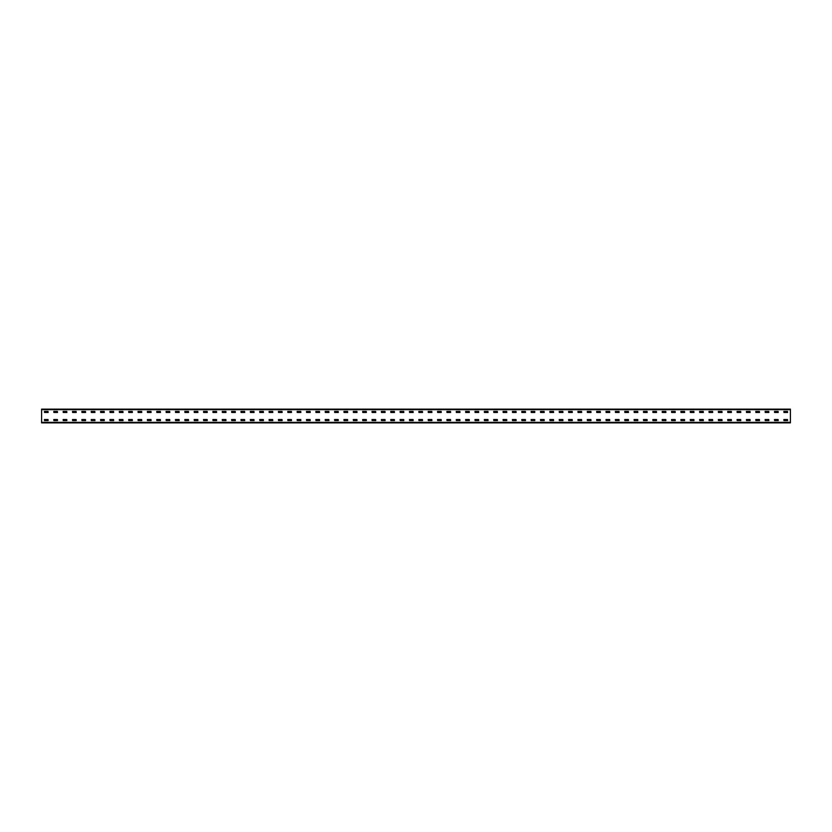 <?xml version="1.0" encoding="UTF-8"?>
<svg xmlns="http://www.w3.org/2000/svg" width="832" height="832" viewBox="0 0 832 832"><rect width="100%" height="100%" fill="white"/><g stroke="black" fill="none" stroke-linecap="round" stroke-linejoin="round"><path stroke-width="1.25" d="M41.6 422.864L41.6 409.136L790.4 409.136L790.4 422.864L41.6 422.864M783.91 411.382L787.53 411.382L787.592 412.443L783.91 412.506L783.848 411.445M783.91 419.494L787.53 419.494L787.592 420.555L783.91 420.618L783.848 419.557M774.55 411.382L778.17 411.382L778.232 412.443L774.55 412.506L774.488 411.445M774.55 419.494L778.17 419.494L778.232 420.555L774.55 420.618L774.488 419.557M765.19 411.382L768.81 411.382L768.872 412.443L765.19 412.506L765.128 411.445M765.19 419.494L768.81 419.494L768.872 420.555L765.19 420.618L765.128 419.557M755.83 411.382L759.45 411.382L759.512 412.443L755.83 412.506L755.768 411.445M755.83 419.494L759.45 419.494L759.512 420.555L755.83 420.618L755.768 419.557M746.47 411.382L750.09 411.382L750.152 412.443L746.47 412.506L746.408 411.445M746.47 419.494L750.09 419.494L750.152 420.555L746.47 420.618L746.408 419.557M737.11 411.382L740.73 411.382L740.792 412.443L737.11 412.506L737.048 411.445M737.11 419.494L740.73 419.494L740.792 420.555L737.11 420.618L737.048 419.557M727.75 411.382L731.37 411.382L731.432 412.443L727.75 412.506L727.688 411.445M727.75 419.494L731.37 419.494L731.432 420.555L727.75 420.618L727.688 419.557M718.39 411.382L722.01 411.382L722.072 412.443L718.39 412.506L718.328 411.445M718.39 419.494L722.01 419.494L722.072 420.555L718.39 420.618L718.328 419.557M709.03 411.382L712.65 411.382L712.712 412.443L709.03 412.506L708.968 411.445M709.03 419.494L712.65 419.494L712.712 420.555L709.03 420.618L708.968 419.557M699.67 411.382L703.29 411.382L703.352 412.443L699.67 412.506L699.608 411.445M699.67 419.494L703.29 419.494L703.352 420.555L699.67 420.618L699.608 419.557M690.31 411.382L693.93 411.382L693.992 412.443L690.31 412.506L690.248 411.445M690.31 419.494L693.93 419.494L693.992 420.555L690.31 420.618L690.248 419.557M680.95 411.382L684.57 411.382L684.632 412.443L680.95 412.506L680.888 411.445M680.95 419.494L684.57 419.494L684.632 420.555L680.95 420.618L680.888 419.557M671.59 411.382L675.21 411.382L675.272 412.443L671.59 412.506L671.528 411.445M671.59 419.494L675.21 419.494L675.272 420.555L671.59 420.618L671.528 419.557M662.23 411.382L665.85 411.382L665.912 412.443L662.23 412.506L662.168 411.445M662.23 419.494L665.85 419.494L665.912 420.555L662.23 420.618L662.168 419.557M652.87 411.382L656.49 411.382L656.552 412.443L652.87 412.506L652.808 411.445M652.87 419.494L656.49 419.494L656.552 420.555L652.87 420.618L652.808 419.557M643.51 411.382L647.13 411.382L647.192 412.443L643.51 412.506L643.448 411.445M643.51 419.494L647.13 419.494L647.192 420.555L643.51 420.618L643.448 419.557M634.15 411.382L637.77 411.382L637.832 412.443L634.15 412.506L634.088 411.445M634.15 419.494L637.77 419.494L637.832 420.555L634.15 420.618L634.088 419.557M624.79 411.382L628.41 411.382L628.472 412.443L624.79 412.506L624.728 411.445M624.79 419.494L628.41 419.494L628.472 420.555L624.79 420.618L624.728 419.557M615.43 411.382L619.05 411.382L619.112 412.443L615.43 412.506L615.368 411.445M615.43 419.494L619.05 419.494L619.112 420.555L615.43 420.618L615.368 419.557M606.07 411.382L609.69 411.382L609.752 412.443L606.07 412.506L606.008 411.445M606.07 419.494L609.69 419.494L609.752 420.555L606.07 420.618L606.008 419.557M596.71 411.382L600.33 411.382L600.392 412.443L596.71 412.506L596.648 411.445M596.71 419.494L600.33 419.494L600.392 420.555L596.71 420.618L596.648 419.557M587.35 411.382L590.97 411.382L591.032 412.443L587.35 412.506L587.288 411.445M587.35 419.494L590.97 419.494L591.032 420.555L587.35 420.618L587.288 419.557M577.99 411.382L581.61 411.382L581.672 412.443L577.99 412.506L577.928 411.445M577.99 419.494L581.61 419.494L581.672 420.555L577.99 420.618L577.928 419.557M568.63 411.382L572.25 411.382L572.312 412.443L568.63 412.506L568.568 411.445M568.63 419.494L572.25 419.494L572.312 420.555L568.63 420.618L568.568 419.557M559.27 411.382L562.89 411.382L562.952 412.443L559.27 412.506L559.208 411.445M559.27 419.494L562.89 419.494L562.952 420.555L559.27 420.618L559.208 419.557M549.91 411.382L553.53 411.382L553.592 412.443L549.91 412.506L549.848 411.445M549.91 419.494L553.53 419.494L553.592 420.555L549.91 420.618L549.848 419.557M540.55 411.382L544.17 411.382L544.232 412.443L540.55 412.506L540.488 411.445M540.55 419.494L544.17 419.494L544.232 420.555L540.55 420.618L540.488 419.557M531.19 411.382L534.81 411.382L534.81 412.506L531.19 412.506L531.128 411.445M531.19 419.494L534.81 419.494L534.81 420.618L531.19 420.618L531.128 419.557M521.83 411.382L525.45 411.382L525.512 412.443L521.83 412.506L521.768 411.445M521.83 419.494L525.45 419.494L525.512 420.555L521.83 420.618L521.768 419.557M512.47 411.382L516.09 411.382L516.152 412.443L512.47 412.506L512.408 411.445M512.47 419.494L516.09 419.494L516.152 420.555L512.47 420.618L512.408 419.557M503.11 411.382L506.73 411.382L506.792 412.443L503.11 412.506L503.048 411.445M503.11 419.494L506.73 419.494L506.792 420.555L503.11 420.618L503.048 419.557M493.75 411.382L497.37 411.382L497.432 412.443L493.75 412.506L493.688 411.445M493.75 419.494L497.37 419.494L497.432 420.555L493.75 420.618L493.688 419.557M484.39 411.382L488.01 411.382L488.072 412.443L484.39 412.506L484.328 411.445M484.39 419.494L488.01 419.494L488.072 420.555L484.39 420.618L484.328 419.557M475.03 411.382L478.65 411.382L478.712 412.443L475.03 412.506L474.968 411.445M475.03 419.494L478.65 419.494L478.712 420.555L475.03 420.618L474.968 419.557M465.67 411.382L469.29 411.382L469.352 412.443L465.67 412.506L465.608 411.445M465.67 419.494L469.29 419.494L469.352 420.555L465.67 420.618L465.608 419.557M456.31 411.382L459.93 411.382L459.992 412.443L456.31 412.506L456.248 411.445M456.31 419.494L459.93 419.494L459.992 420.555L456.31 420.618L456.248 419.557M446.95 411.382L450.57 411.382L450.632 412.443L446.95 412.506L446.888 411.445M446.95 419.494L450.57 419.494L450.632 420.555L446.95 420.618L446.888 419.557M437.59 411.382L441.21 411.382L441.272 412.443L437.59 412.506L437.528 411.445M437.59 419.494L441.21 419.494L441.272 420.555L437.59 420.618L437.528 419.557M428.23 411.382L431.85 411.382L431.912 412.443L428.23 412.506L428.168 411.445M428.23 419.494L431.85 419.494L431.912 420.555L428.23 420.618L428.168 419.557M418.87 411.382L422.49 411.382L422.552 412.443L418.87 412.506L418.808 411.445M418.87 419.494L422.49 419.494L422.552 420.555L418.87 420.618L418.808 419.557M409.51 411.382L413.13 411.382L413.192 412.443L409.51 412.506L409.448 411.445M409.51 419.494L413.13 419.494L413.192 420.555L409.51 420.618L409.448 419.557M400.15 411.382L403.77 411.382L403.832 412.443L400.15 412.506L400.088 411.445M400.15 419.494L403.77 419.494L403.832 420.555L400.15 420.618L400.088 419.557M390.79 411.382L394.41 411.382L394.472 412.443L390.79 412.506L390.728 411.445M390.79 419.494L394.41 419.494L394.472 420.555L390.79 420.618L390.728 419.557M381.43 411.382L385.05 411.382L385.112 412.443L381.43 412.506L381.368 411.445M381.43 419.494L385.05 419.494L385.112 420.555L381.43 420.618L381.368 419.557M372.07 411.382L375.69 411.382L375.752 412.443L372.07 412.506L372.008 411.445M372.07 419.494L375.69 419.494L375.752 420.555L372.07 420.618L372.008 419.557M362.71 411.382L366.33 411.382L366.392 412.443L362.71 412.506L362.648 411.445M362.71 419.494L366.33 419.494L366.392 420.555L362.71 420.618L362.648 419.557M353.35 411.382L356.97 411.382L357.032 412.443L353.35 412.506L353.288 411.445M353.35 419.494L356.97 419.494L357.032 420.555L353.35 420.618L353.288 419.557M343.99 411.382L347.61 411.382L347.672 412.443L343.99 412.506L343.928 411.445M343.99 419.494L347.61 419.494L347.672 420.555L343.99 420.618L343.928 419.557M334.63 411.382L338.25 411.382L338.312 412.443L334.63 412.506L334.568 411.445M334.63 419.494L338.25 419.494L338.312 420.555L334.63 420.618L334.568 419.557M325.27 411.382L328.89 411.382L328.952 412.443L325.27 412.506L325.208 411.445M325.27 419.494L328.89 419.494L328.952 420.555L325.27 420.618L325.208 419.557M315.91 411.382L319.53 411.382L319.592 412.443L315.91 412.506L315.848 411.445M315.91 419.494L319.53 419.494L319.592 420.555L315.91 420.618L315.848 419.557M306.55 411.382L310.17 411.382L310.232 412.443L306.55 412.506L306.488 411.445M306.55 419.494L310.17 419.494L310.232 420.555L306.55 420.618L306.488 419.557M297.19 411.382L300.81 411.382L300.872 412.443L297.19 412.506L297.128 411.445M297.19 419.494L300.81 419.494L300.872 420.555L297.19 420.618L297.128 419.557M287.83 411.382L291.45 411.382L291.512 412.443L287.83 412.506L287.768 411.445M287.83 419.494L291.45 419.494L291.512 420.555L287.83 420.618L287.768 419.557M278.47 411.382L282.09 411.382L282.152 412.443L278.47 412.506L278.408 411.445M278.47 419.494L282.09 419.494L282.152 420.555L278.47 420.618L278.408 419.557M269.11 411.382L272.73 411.382L272.792 412.443L269.11 412.506L269.048 411.445M269.11 419.494L272.73 419.494L272.792 420.555L269.11 420.618L269.048 419.557M259.75 411.382L263.37 411.382L263.432 412.443L259.75 412.506L259.688 411.445M259.75 419.494L263.37 419.494L263.432 420.555L259.75 420.618L259.688 419.557M250.39 411.382L254.01 411.382L254.072 412.443L250.39 412.506L250.328 411.445M250.39 419.494L254.01 419.494L254.072 420.555L250.39 420.618L250.328 419.557M241.03 411.382L244.65 411.382L244.712 412.443L241.03 412.506L240.968 411.445M241.03 419.494L244.65 419.494L244.712 420.555L241.03 420.618L240.968 419.557M231.67 411.382L235.29 411.382L235.352 412.443L231.67 412.506L231.608 411.445M231.67 419.494L235.29 419.494L235.352 420.555L231.67 420.618L231.608 419.557M222.31 411.382L225.93 411.382L225.992 412.443L222.31 412.506L222.248 411.445M222.31 419.494L225.93 419.494L225.992 420.555L222.31 420.618L222.248 419.557M212.95 411.382L216.57 411.382L216.632 412.443L212.95 412.506L212.888 411.445M212.95 419.494L216.57 419.494L216.632 420.555L212.95 420.618L212.888 419.557M203.59 411.382L207.21 411.382L207.272 412.443L203.59 412.506L203.528 411.445M203.59 419.494L207.21 419.494L207.272 420.555L203.59 420.618L203.528 419.557M194.23 411.382L197.85 411.382L197.912 412.443L194.23 412.506L194.168 411.445M194.23 419.494L197.85 419.494L197.912 420.555L194.23 420.618L194.168 419.557M184.87 411.382L188.49 411.382L188.552 412.443L184.87 412.506L184.808 411.445M184.87 419.494L188.49 419.494L188.552 420.555L184.87 420.618L184.808 419.557M175.51 411.382L179.13 411.382L179.192 412.443L175.51 412.506L175.448 411.445M175.51 419.494L179.13 419.494L179.192 420.555L175.51 420.618L175.448 419.557M166.15 411.382L169.77 411.382L169.832 412.443L166.15 412.506L166.088 411.445M166.15 419.494L169.77 419.494L169.832 420.555L166.15 420.618L166.088 419.557M156.79 411.382L160.41 411.382L160.472 412.443L156.79 412.506L156.728 411.445M156.79 419.494L160.41 419.494L160.472 420.555L156.79 420.618L156.728 419.557M147.43 411.382L151.05 411.382L151.112 412.443L147.43 412.506L147.368 411.445M147.43 419.494L151.05 419.494L151.112 420.555L147.43 420.618L147.368 419.557M138.07 411.382L141.69 411.382L141.752 412.443L138.07 412.506L138.008 411.445M138.07 419.494L141.69 419.494L141.752 420.555L138.07 420.618L138.008 419.557M128.71 411.382L132.33 411.382L132.392 412.443L128.71 412.506L128.648 411.445M128.71 419.494L132.33 419.494L132.392 420.555L128.71 420.618L128.648 419.557M119.35 411.382L122.97 411.382L123.032 412.443L119.35 412.506L119.288 411.445M119.35 419.494L122.97 419.494L123.032 420.555L119.35 420.618L119.288 419.557M109.99 411.382L113.61 411.382L113.672 412.443L109.99 412.506L109.928 411.445M109.99 419.494L113.61 419.494L113.672 420.555L109.99 420.618L109.928 419.557M100.63 411.382L104.25 411.382L104.312 412.443L100.63 412.506L100.568 411.445M100.63 419.494L104.25 419.494L104.312 420.555L100.63 420.618L100.568 419.557M91.27 411.382L94.89 411.382L94.952 412.443L91.27 412.506L91.208 411.445M91.27 419.494L94.89 419.494L94.952 420.555L91.27 420.618L91.208 419.557M81.91 411.382L85.53 411.382L85.592 412.443L81.91 412.506L81.848 411.445M81.91 419.494L85.53 419.494L85.592 420.555L81.91 420.618L81.848 419.557M72.55 411.382L76.17 411.382L76.232 412.443L72.55 412.506L72.488 411.445M72.55 419.494L76.17 419.494L76.232 420.555L72.55 420.618L72.488 419.557M63.19 411.382L66.81 411.382L66.872 412.443L63.19 412.506L63.128 411.445M63.19 419.494L66.81 419.494L66.872 420.555L63.19 420.618L63.128 419.557M53.83 411.382L57.45 411.382L57.512 412.443L53.83 412.506L53.768 411.445M53.83 419.494L57.45 419.494L57.512 420.555L53.83 420.618L53.768 419.557M44.47 411.382L48.09 411.382L48.152 412.443L44.47 412.506L44.408 411.445M44.47 419.494L48.09 419.494L48.152 420.555L44.47 420.618L44.408 419.557M790.4 422.365L41.6 422.365M790.4 409.635L41.6 409.635"/></g></svg>
